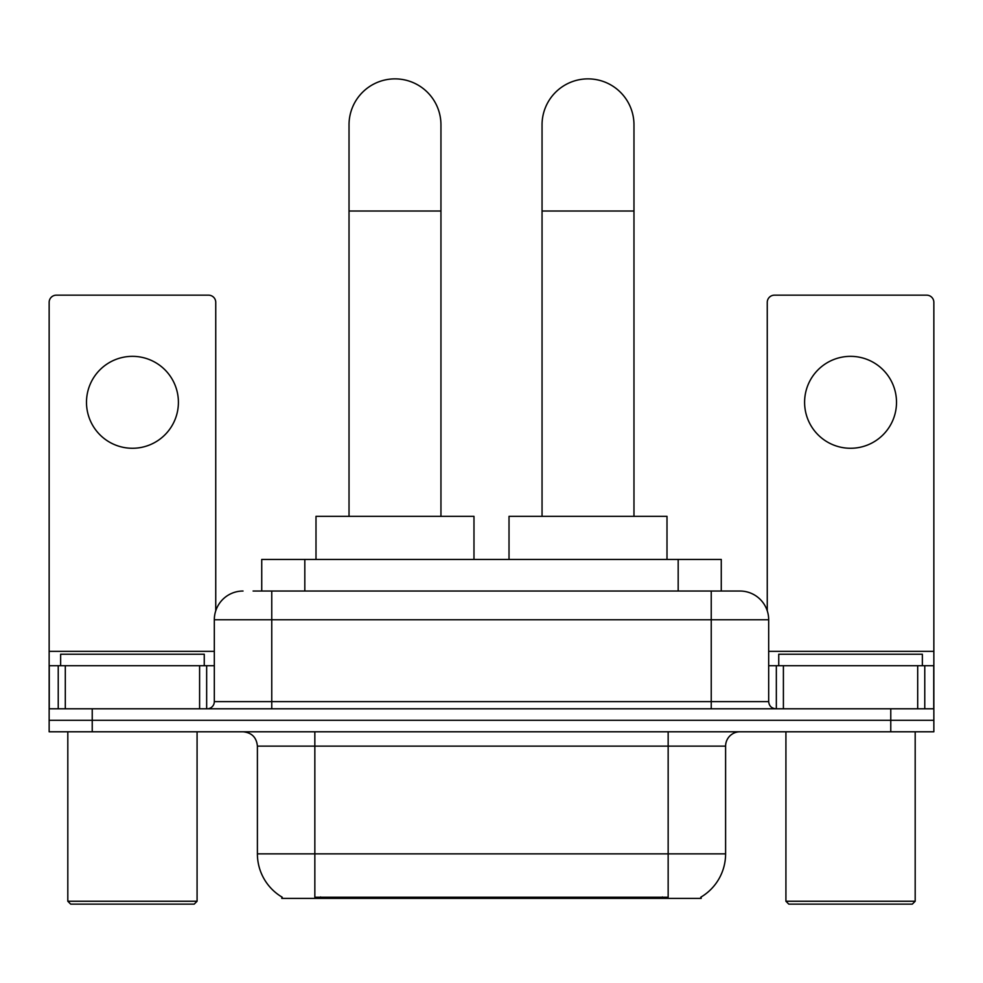 <?xml version="1.0" encoding="UTF-8"?>
<svg xmlns="http://www.w3.org/2000/svg" width="983" height="983" viewBox="0 0 983 983"><rect width="100%" height="100%" fill="white"/><g stroke="black" fill="none" stroke-linecap="round" stroke-linejoin="round"><path stroke-width="1.47" d="M261.736 591.029L261.736 559.438L721.264 559.438L721.264 591.029M701.186 896.963L701.186 898.376L281.814 898.376L281.814 896.963M282.244 897.221A50.268 50.268 0 0 1 257.399 853.858L314.843 853.858L314.843 897.221L668.157 897.221L668.157 853.858L725.601 853.858L725.601 746.134A14.364 14.364 0 0 1 739.966 731.782M257.399 853.858L257.399 746.134C256.551 737.41 251.759 732.63 243.034 731.782M700.756 897.221A50.268 50.268 0 0 0 725.601 853.858M92.23 731.782L933.85 731.782L933.85 720.281L49.15 720.281L49.15 731.782L92.23 731.782L92.23 720.281L49.15 720.281L49.15 665.712L65.308 665.712L65.308 708.792M253.749 591.029L739.966 591.029A28.728 28.728 0 0 1 768.681 619.757L768.681 701.616C769.111 705.978 771.508 708.374 775.87 708.792M253.098 591.029L271.763 591.029L271.763 619.757L214.319 619.757L214.319 701.616A7.176 7.176 0 0 1 207.13 708.792M243.034 591.029A28.728 28.728 0 0 0 214.319 619.757M890.77 731.782L890.77 720.281L933.85 720.281L933.85 665.712L933.85 708.792L49.15 708.792M890.77 708.792L890.77 720.281L92.23 720.281L92.23 708.792M768.681 619.757L711.237 619.757L711.237 591.029L739.966 591.029M132.447 356.35A45.955 45.955 0 0 0 86.492 402.317A45.955 45.955 0 0 0 132.447 448.273A45.955 45.955 0 0 0 178.402 402.317A45.955 45.955 0 0 0 132.447 356.35M199.598 708.792L199.598 665.712L65.308 665.712M215.744 610.787L215.744 302.346A7.176 7.176 0 0 0 208.568 295.17L56.326 295.17A7.176 7.176 0 0 0 49.15 302.346L49.15 665.712M199.598 665.712L214.319 665.712M194.204 904.127L70.69 904.127L67.815 901.251L197.079 901.251L194.204 904.127M67.815 731.782L67.815 901.251M197.079 731.782L197.079 901.251M204.255 665.712L204.255 654.223L60.639 654.223L60.639 665.712M349.026 516.345L349.026 124.841A45.955 45.955 0 0 1 394.982 78.873A45.955 45.955 0 0 1 440.949 124.841A45.955 45.955 0 0 0 394.982 78.873M440.949 516.345L440.949 124.841M473.978 559.438L473.978 516.345L315.998 516.345L315.998 559.438M542.051 516.345L542.051 124.841A45.955 45.955 0 0 1 588.018 78.873A45.955 45.955 0 0 1 633.974 124.841A45.955 45.955 0 0 0 588.018 78.873M633.974 516.345L633.974 124.841M667.002 559.438L667.002 516.345L509.022 516.345L509.022 559.438M850.553 356.35A45.955 45.955 0 0 0 804.598 402.317A45.955 45.955 0 0 0 850.553 448.273A45.955 45.955 0 0 0 896.508 402.317A45.955 45.955 0 0 0 850.553 356.35M917.692 708.792L917.692 665.712L783.402 665.712L783.402 708.792M917.692 665.712L933.85 665.712L933.85 302.346A7.176 7.176 0 0 0 926.674 295.17L774.432 295.17A7.176 7.176 0 0 0 767.256 302.346L767.256 610.787M768.681 665.712L783.402 665.712M912.31 904.127L788.796 904.127L785.921 901.251L915.185 901.251L912.31 904.127M785.921 731.782L785.921 901.251M915.185 731.782L915.185 901.251M922.361 665.712L922.361 654.223L778.745 654.223L778.745 665.712M662.407 898.376L662.407 896.963M320.593 898.376L320.593 896.963M304.816 591.029L304.816 559.438M678.184 591.029L678.184 559.438M668.157 731.782L668.157 746.134L257.399 746.134M725.601 746.134L668.157 746.134L668.157 853.858L314.843 853.858L314.843 731.782M271.763 708.792L271.763 701.616L768.681 701.616M214.319 701.616L271.763 701.616L271.763 619.757L711.237 619.757L711.237 708.792M214.319 651.348L49.15 651.348M206.663 665.712L206.663 708.792M49.261 665.712L49.261 708.792M58.23 708.792L58.23 665.712M349.026 211.013L440.949 211.013M542.051 211.013L633.974 211.013M933.85 651.348L768.681 651.348M933.739 708.792L933.739 665.712M924.77 665.712L924.77 708.792M776.337 708.792L776.337 665.712"/></g></svg>
